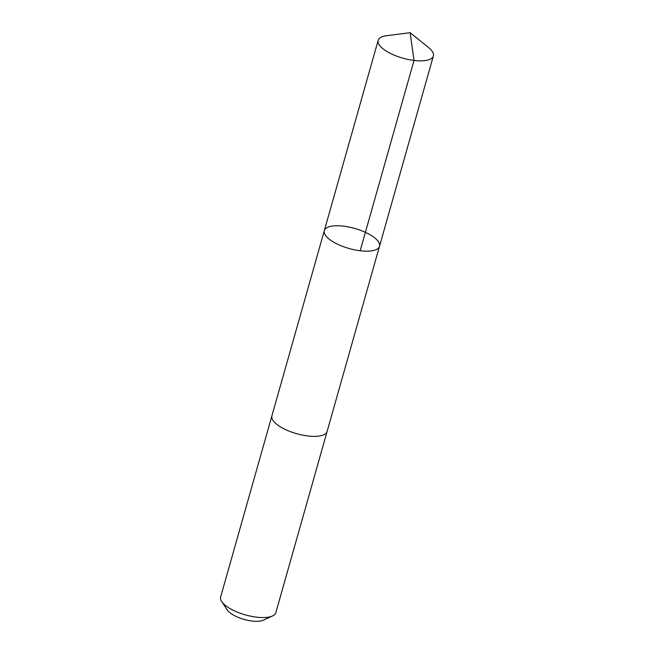 <?xml version="1.0" encoding="UTF-8"?>
<svg xmlns="http://www.w3.org/2000/svg" width="654" height="654" viewBox="0 0 654 654"><rect width="100%" height="100%" fill="white"/><g stroke="black" fill="none" stroke-linecap="round" stroke-linejoin="round"><path stroke-width="0.98" d="M327.155 431.313A28.694 10.423 -164.2 0 1 327.114 431.476A28.686 10.423 -164.2 0 1 325.766 433.528A28.686 10.423 -164.2 0 1 293.564 432.744A28.686 10.423 -164.2 0 1 271.901 415.854L324.31 230.658A28.686 10.423 15.8 0 0 349.072 248.495A28.686 10.423 15.8 0 0 379.516 246.28A28.686 10.423 15.8 0 0 357.861 229.391A28.686 10.423 15.8 0 0 325.651 228.598A28.686 10.423 15.8 0 0 324.31 230.658A28.686 10.423 15.8 0 0 349.072 248.495A28.686 10.423 15.8 0 0 379.516 246.28L433.373 55.966A28.694 10.423 -164.2 0 1 432.024 58.026A28.694 10.423 -164.2 0 1 399.815 57.233A28.694 10.423 -164.2 0 1 378.159 40.344A28.694 10.423 -164.2 0 1 379.508 38.284A28.694 10.423 -164.2 0 1 386.604 35.7L410.14 32.7L414.031 60.446L360.182 250.76M410.14 32.7L428.615 47.595A28.694 10.423 -164.2 0 1 433.373 55.966M379.516 246.28L327.114 431.476A28.694 10.423 -164.2 0 1 325.766 433.528A28.694 10.423 -164.2 0 1 293.564 432.744A28.694 10.423 -164.2 0 1 271.901 415.854A28.694 10.423 -164.2 0 1 271.95 415.691M327.114 431.476L275.841 612.667A28.694 10.423 -164.2 0 1 274.492 614.727A28.694 10.423 -164.2 0 1 272.546 615.962A28.694 10.423 -164.2 0 1 245.397 614.891A28.694 10.423 -164.2 0 1 221.706 601.574A28.694 10.423 -164.2 0 1 220.627 597.045L271.901 415.854M272.546 615.962L263.431 620.18A20.405 7.415 -164.2 0 1 244.114 619.42A20.405 7.415 -164.2 0 1 227.265 609.945L221.706 601.574M324.31 230.658L378.159 40.344"/></g></svg>
